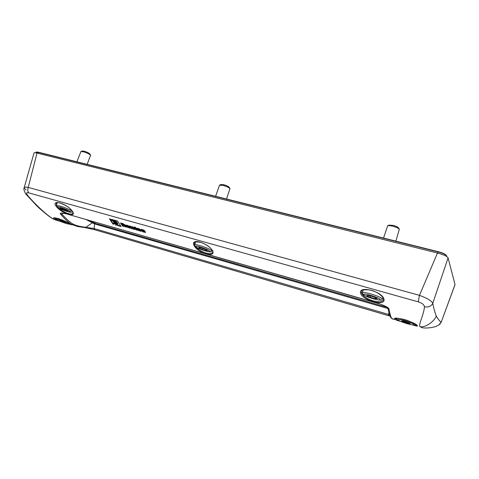 <?xml version="1.0" encoding="UTF-8"?>
<svg xmlns="http://www.w3.org/2000/svg" width="479" height="479" viewBox="0 0 479 479"><rect width="100%" height="100%" fill="white"/><g stroke="black" fill="none" stroke-linecap="round" stroke-linejoin="round"><path stroke-width="0.72" d="M58.803 220.993L53.738 219.178C47.607 216.298 32.829 201.994 27.297 194.935C26.004 193.061 26.447 192.366 28.614 192.839L418.239 301.83C422.011 303.051 424.077 304.686 424.436 306.734C428.346 307.53 431.124 306.386 432.776 303.309C433.453 307.296 434.621 311.554 436.279 316.074C434.417 321.241 425.286 328.145 419.838 326.588C418.341 324.84 424.125 313.775 424.436 306.734M412.916 325.019C416.227 326.115 417.724 326.403 417.407 325.876C416.898 322.606 392.151 315.392 394.642 319.2C395.301 319.786 397.319 320.535 400.689 321.439M378.745 303.65L64.958 213.448L378.673 303.506C385.733 306.051 389.17 307.925 388.996 309.135C390.08 314.631 391.008 317.709 391.774 318.355L393.618 319.307L394.983 319.218M64.958 213.448C60.749 212.664 59.366 212.987 60.809 214.424C65.839 220.101 69.551 223.465 71.958 224.525L77.466 226.477L85.346 227.675L92.992 222.322L94.638 223.166L94.094 228.537L86.142 227.363C79.777 226.567 75.442 225.477 73.131 224.082L71.958 224.525M56.025 219.256L55.271 219.627C48.391 215.137 64.312 219.777 70.042 223.962L69.898 223.885M195.947 247.062C198.737 249.864 202.15 251.876 206.192 253.098L206.162 253.84C194.384 251.062 187.708 238.5 200.21 242.2L200.467 242.272M206.162 253.84C211.616 255.211 213.826 254.247 212.802 250.942C210.275 247.068 206.078 244.152 200.21 242.2M360.519 292.831C361.471 299.992 385.218 306.859 384.008 299.501C383.152 291.873 359.04 285.155 360.519 292.831L361.519 292.406C362.202 298.836 382.2 305.327 383.428 299.603L383.463 298.938M72.155 210.97C77.939 218.382 61.755 213.706 56.282 206.461C50.499 198.857 66.665 203.359 72.155 210.97L71.934 210.814C69.054 205.748 55.815 200.695 56.229 203.102L56.462 205.036M113.08 224.256L112.805 223.861L114.978 223.621C114.679 221.903 112.906 220.418 109.655 219.154L109.386 218.735C113.194 220.214 115.265 221.963 115.607 223.974L113.194 223.962M109.942 219.592C112.601 220.621 114.056 221.837 114.295 223.244L112.523 223.448L109.942 219.592M116.445 225.22L115.445 224.932L116.313 224.37C116.409 222.945 114.888 221.292 111.757 219.406L112.781 219.699C115.738 221.681 117.121 223.358 116.936 224.723L116.445 225.22L116.99 224.513M117.385 225.483L117.654 225.106C117.912 223.807 116.601 222.094 113.727 219.963L117.481 221.023L121.103 226.549L117.385 225.483M123.414 225.286L123.905 226.423L122.528 226.034L120.51 222.939L123.055 223.657L124.72 224.777L124.869 225.244L124.426 225.328L126.336 227.118L124.935 226.717L123.414 225.286L123.564 224.896L125.857 226.549M129.492 228.034L126.456 226.693L125.48 225.028L127.899 225.525L129.18 226.375L130.037 227.711L130.144 228.034L129.492 228.034L130.043 227.723M129.396 225.968L130.851 226.381L131.869 227.333L131.887 226.675L133.228 227.052L133.204 227.998L134.922 229.555L133.401 229.124L132.264 228.094L132.234 228.794L130.875 228.405L130.893 227.357L129.396 225.968M135.808 228.202L137.389 230.279L135.282 229.202L134.162 227.741L133.863 227.256L135.12 227.094L135.904 227.938M138.748 229.842L139.467 230.465L141.119 230.716L141.335 231.219L138.886 230.704L137.599 229.86L136.659 228.196L139.096 228.693L140.97 230.477L138.748 229.842L138.886 229.471M140.994 229.722L140.892 229.393L141.79 229.459L143.353 229.902L144.915 231.201L142.766 230.154L143.101 231.243L145.203 231.668L145.574 232.423L143.143 231.914L141.82 231.058L141.131 229.309M128.492 227.082L127.067 225.789L128.492 227.082M123.474 224.693L122.702 224.585L122.307 223.974L122.456 223.579L123.624 224.298L123.474 224.693L122.307 223.974M139.144 229.411L138.305 229.142L139.245 229.579L138.862 228.627M194.558 245.092L194.288 242.787C193.738 241.841 195.743 241.679 200.312 242.302M206.192 253.098C209.82 254.098 212.011 253.81 212.754 252.235L212.754 252.235C213.011 251.691 212.652 250.762 211.688 249.463C210.479 247.445 203.964 243.015 200.33 242.308M384.008 299.501L383.457 298.908C384.721 299.034 379.254 291.98 370.231 290.023C364.268 289.466 361.4 289.867 361.627 291.22L361.519 292.406M34.015 152.975L34.021 152.957C34.009 152.573 35.003 152.609 37.015 153.064L437.501 253.02C443.662 254.678 447.188 256.307 448.081 257.9L455.032 284.634L441.213 322.163L439.608 324.481M219.873 258.031L237.321 263.043M86.43 219.717L94.531 223.897L387.972 308.524M65.192 213.616L62.007 213.131L61.929 214.197L63.072 213.191M60.809 214.424L61.929 214.197C67.066 219.747 70.802 223.04 73.131 224.082M92.339 223.034L93.279 221.681M238.231 263.3L237.662 263.288M416.634 325.211L415.413 324.942M397.157 319.541L395.588 318.721L394.642 319.2M55.271 219.627L61.474 221.831M69.569 224.178C72.209 225.1 72.365 225.028 70.042 223.962M85.226 227.651L77.466 226.477M94.357 229.639L85.525 227.681M419.838 326.588L422.221 327.702C423.358 328.049 425.651 328.097 429.094 327.858C434.243 327.151 434.543 326.828 435.812 326.504L438.842 325.049M55.959 219.226L54.564 217.873M54.582 217.801L58.743 218.634L69.946 223.921M378.673 303.506L378.763 303.656C381.422 304.255 387.307 307.183 386.918 307.213L388.996 309.135M387.954 308.159L388.703 311.721C388.864 313.224 389.601 315.218 390.906 317.703L391.774 318.355M388.96 312.775L388.565 314.428L389.529 314.733M438.848 325.043L441.147 322.098C439.866 321.397 438.243 319.391 436.279 316.074M448.081 257.9L432.776 303.309C431.555 300.782 427.118 298.124 419.46 295.333L418.239 301.83M455.038 284.436L441.213 322.163M27.297 194.935L25.734 193.911C24.034 190.953 23.507 188.9 24.154 187.744L24.154 187.744C24.417 187.049 25.776 186.93 28.225 187.397C27.525 189.588 27.65 191.402 28.614 192.839M25.962 190.091L24.154 187.744L34.021 152.957M71.952 210.838C72.928 212.413 73.245 213.185 72.898 213.155C72.239 215.616 64.066 212.814 59.139 208.335M128.582 226.926L127.707 225.471M127.282 225.352L127.067 225.789M114.978 223.621L114.786 222.07M115.655 223.765L114.086 224.064M114.325 223.022L112.667 223.058L110.457 219.759M116.313 224.37L115.936 222.304M116.08 224.687L116.595 224.831M117.654 225.106L117.804 224.717C118.079 223.639 117.08 222.16 114.81 220.268M117.648 225.13L120.75 226.016M124.815 224.95L124.426 225.328M123.103 225.196L123.564 224.896M122.528 226.034L122.672 225.645L123.558 225.89M122.672 225.645L121.001 223.076M127.761 227.543L128.043 227.19M128.516 227.321L129.635 227.639M127.911 227.148L126.606 226.298L125.726 224.938L125.594 225.352M131.869 227.333L132.024 226.711M133.401 229.124L133.551 228.734L134.222 228.92M133.551 228.734L132.414 227.699L132.264 228.094M130.875 228.405L131.018 228.016L132.252 228.363M131.018 228.016L131.042 226.962L130.222 226.202M136.521 230.034L136.719 229.651M136.665 229.639L134.228 227.208M139.257 229.549L140.64 229.944M141.239 230.902L139.658 230.489M138.886 230.704L139.221 230.363M139.036 230.309L137.748 229.465L136.898 228.112L136.76 228.525M139.245 229.579L139.293 229.016M143.496 230.794L143.64 230.399L144.586 230.668M143.64 230.399L143.077 229.824M145.472 232.105L143.886 231.686M143.455 231.567L141.97 230.662L141.143 229.327M109.655 219.154L109.769 218.855M112.523 223.448L112.667 223.058M124.935 226.717L125.085 226.328M130.893 227.357L131.042 226.962M134.401 227.806L134.551 227.411M134.162 227.741L134.312 227.345M142.766 230.154L142.91 229.776M59.653 220.286L62.444 221.1L65.737 222.843L59.929 220.753L59.653 220.286M60.061 220.406L59.929 220.753M63.198 221.424L62.965 222.028M403.444 321.002L410.329 323.499L408.605 323.475L404.336 322.223L401.761 320.99L403.444 321.002M404.605 321.337L404.336 322.223M408.815 322.774L408.605 323.475M76.909 161.8L80.873 151.657L83.101 151.693C86.783 152.759 89.268 153.951 90.549 155.256L87.166 164.351M90.004 154.106L89.974 154.046C88.938 152.981 86.933 152.023 83.957 151.16L82.262 151.029M60.103 207.796L63.665 208.808L67.551 210.491L67.856 211.149L60.45 208.473L60.103 207.796M60.653 207.952L60.45 208.473M64.665 209.239L64.318 210.137M215.586 196.294L219.478 185.295L222.831 185.319C226.447 186.319 228.824 187.439 229.962 188.678L226.525 199.013M229.351 187.481L229.309 187.397C228.387 186.391 226.471 185.487 223.549 184.678L220.981 184.517M199.222 247.314L203.515 248.535L207.233 250.224L206.635 250.679L202.377 249.469L198.677 247.793L199.222 247.314M202.779 248.326L202.377 249.469M206.856 250.056L206.635 250.679M383.559 238.069L387.637 225.789C388.535 225.489 390.169 225.609 392.529 226.154C396.031 227.076 398.294 228.094 399.324 229.207L395.911 241.141M398.576 227.95L398.516 227.848C397.684 226.944 395.858 226.124 393.031 225.381L388.966 225.142M368.555 295.417L373.842 296.92L377.212 298.579L375.302 298.728L370.075 297.237L366.704 295.591L368.555 295.417M370.471 295.962L370.075 297.237M375.59 297.782L375.302 298.728M220.041 258.079L220.394 258.325M89.968 220.729L92.992 222.322M94.986 222.172L94.638 223.166L387.134 307.368M417.407 325.876L416.598 325.181C414.61 323.559 409.18 320.894 405.485 319.852C400.881 318.595 397.648 318.128 395.786 318.457L395.516 318.427M388.523 315.649L388.565 314.428L94.094 228.537L94.459 229.681L388.457 315.625M85.424 227.687L94.459 229.681L388.481 315.649M37.015 153.064L28.225 187.397L419.46 295.333L437.501 253.02M53.738 219.178L53.097 218.897C51.906 218.693 42.595 211.67 35.997 204.994L25.872 194.079M124.372 225.986L124.516 225.597M126.456 226.693L126.606 226.298M135.282 229.202L135.431 228.806M140.676 231.213L140.82 230.818M137.599 229.86L137.748 229.465M138.515 228.95L138.653 228.567M143.143 231.914L143.287 231.519M141.82 231.058L141.97 230.662M38.583 152.274L36.422 152.142M437.776 253.092L438.141 251.9L38.422 152.424L438.231 251.679M446.727 256.552L446.518 255.774C445.733 254.499 442.937 253.205 438.141 251.9L438.243 251.673C442.782 252.912 445.458 254.139 446.266 255.361M38.033 153.322L38.422 152.424L36.057 152.316L35.835 152.813M446.374 256.331L446.524 255.642L445.326 254.391L438.243 251.673L38.613 152.274C36.781 151.939 35.925 151.951 36.057 152.316M446.769 256.582L446.512 255.6M58.905 219.568C65.946 221.621 73.449 225.621 66.437 223.537C59.612 221.549 51.9 217.514 58.905 219.568M405.03 320.84C415.952 324.038 417.688 326.774 407.018 323.612C396.474 320.541 394.193 317.673 405.03 320.84M59.965 207.233C67.467 209.359 75.407 213.832 67.946 211.682C60.695 209.634 52.516 205.126 59.965 207.233M72.185 211.167C69.7 209.491 65.563 207.754 59.773 205.946L56.294 205.461C56.959 207.593 55.205 205.736 58.498 208.012L67.27 211.49L71.706 212.209L72.413 211.52M199.935 246.942C208.994 249.511 214.832 253.601 205.892 251.026C197.144 248.553 190.941 244.398 199.935 246.942M199.887 245.577C196.671 244.691 194.917 244.452 194.612 244.865L194.797 246.08C194.708 246.044 194.971 247.044 202.156 249.822L210.012 251.912L211.275 251.768L212.023 250.99C211.053 249.607 207.006 247.805 199.887 245.577M370.512 295.333C381.673 298.501 384.248 301.926 373.345 298.788C362.591 295.747 359.448 292.202 370.512 295.333M370.68 293.878C365.687 292.525 362.914 292.148 362.369 292.741L362.729 294.232C362.519 294.639 368.004 297.429 375.063 299.261C384.433 301.261 380.991 299.237 382.326 299.022C381.685 297.758 377.805 296.046 370.68 293.878M107.709 233.554L105.608 232.938M235.752 270.988L233.267 270.264M388.271 315.589L385.284 314.715M69.988 223.938L71.401 224.651M392.576 319.014L391.145 317.99M388.493 315.649L390.038 316.122M56.109 220.214L53.379 219.041M128.576 227.286L128.719 226.89M138.263 228.974L138.407 228.579M142.508 230.177L142.652 229.776M55.444 217.849C56.097 219.148 53.588 218.107 59.234 220.915L68.054 223.974L70.144 224.022M396.654 318.355C397.384 319.906 395.81 318.679 398.965 320.679C400.594 321.511 406.096 323.451 409.575 324.325C413.521 325.211 415.616 325.307 415.856 324.612M82.328 151.005L81.083 151.502M89.974 154.046L90.549 155.256M56.294 205.461L57.426 202.563M221.064 184.475L219.759 185.062M229.309 187.397L229.962 188.678M212.023 250.99L212.263 250.313M194.612 244.865L195.672 241.883M389.074 225.088L387.637 225.789M398.516 227.848L399.324 229.207M382.326 299.022L382.829 297.393M362.369 292.741L363.25 289.909M105.422 232.884L107.967 233.626M233.034 270.198L236.033 271.072M384.99 314.625L388.583 315.679"/></g></svg>
